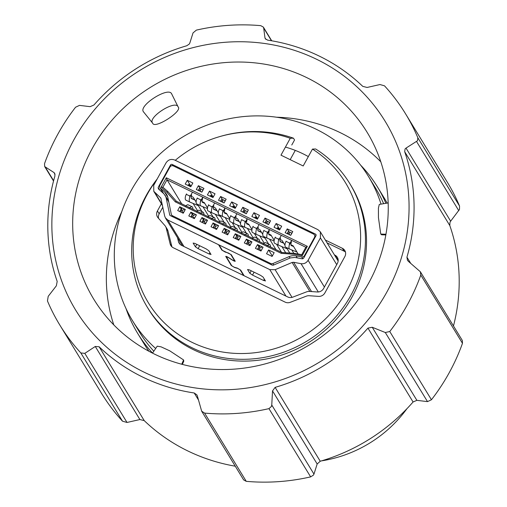 <?xml version="1.0" encoding="UTF-8"?>
<svg xmlns="http://www.w3.org/2000/svg" width="507" height="507" viewBox="0 0 507 507"><rect width="100%" height="100%" fill="white"/><g stroke="black" fill="none" stroke-linecap="round" stroke-linejoin="round"><path stroke-width="0.76" d="M360.731 165.263A140.483 132.752 148.6 0 1 377.442 186.912A140.483 132.752 148.6 0 1 385.878 203.326M377.442 186.912L384.027 197.686A140.483 132.752 148.6 0 1 387.158 203.111M156.859 179.579A115.4 109.049 148.6 0 0 147.277 194.289A115.4 109.049 148.6 0 0 192.128 342.39A115.4 109.049 148.6 0 0 346.56 291.164A115.4 109.049 148.6 0 0 312.47 149.083L315.652 148.982A118.619 112.085 148.6 0 1 349.792 183.585A118.619 112.085 148.6 0 1 350.977 295.207A118.619 112.085 148.6 0 1 249.774 359.108A118.619 112.085 148.6 0 1 147.341 307.255A118.619 112.085 148.6 0 1 146.149 195.632A118.619 112.085 148.6 0 1 157.202 178.958M349.792 183.585L350.888 185.385A118.619 112.085 148.6 0 1 352.08 297.001A118.619 112.085 148.6 0 1 250.87 360.902A118.619 112.085 148.6 0 1 148.437 309.048L147.341 307.255M148.944 351.275A140.483 132.752 148.6 0 1 144.254 344.152L137.67 333.378A140.483 132.752 148.6 0 1 126.04 308.617M152.537 353.068A140.483 132.752 148.6 0 1 137.67 333.378M175.264 160.307A115.4 109.049 148.6 0 1 218.878 136.846L219.74 136.592A118.619 112.085 148.6 0 1 293.445 138.183L294.542 139.976L291.772 145.008M218.878 136.846A115.4 109.049 148.6 0 1 290.264 138.284L293.445 138.183M161.384 203.757L157.424 210.963A6.433 6.078 -31.4 0 0 157.487 217.015A6.433 6.078 -31.4 0 0 158.076 217.814L164.927 225.596A6.433 6.078 148.6 0 1 165.516 226.401A6.433 6.078 148.6 0 1 166.195 228.011L170.156 243.93A6.433 6.078 -31.4 0 0 170.827 245.54A6.433 6.078 -31.4 0 0 173.267 247.746L285.149 302.134A6.433 6.078 -31.4 0 0 290.257 302.311L306.361 296.151A6.433 6.078 148.6 0 1 309.188 295.727L318.542 296.386A6.433 6.078 -31.4 0 0 324.873 292.926L344.868 256.555A6.433 6.078 -31.4 0 0 344.798 250.502A6.433 6.078 -31.4 0 0 342.364 248.303L325.336 240.02M312.47 149.083L303.186 165.973L280.979 155.174L290.264 138.284M321.539 460.863A124.405 117.554 -31.4 0 0 406.931 408.705M345.463 252.074A6.433 6.078 -31.4 0 0 344.12 251.174L327.091 242.897M166.195 228.011L167.944 230.888L171.911 246.801A6.433 6.078 -31.4 0 0 171.924 246.846M167.944 230.888A6.433 6.078 -31.4 0 0 167.272 229.272L165.516 226.401M162.836 207.173L159.179 213.834A6.433 6.078 -31.4 0 0 158.602 218.416M334.43 254.907L334.905 255.141A6.433 6.078 148.6 0 1 337.339 257.341A6.433 6.078 148.6 0 1 337.402 263.393L323.593 288.515A6.433 6.078 148.6 0 1 317.268 291.975L309.428 291.424A6.433 6.078 148.6 0 0 306.596 291.848L292.805 297.127A6.433 6.078 148.6 0 1 287.697 296.944L181.557 245.35A6.433 6.078 148.6 0 1 179.123 243.145A6.433 6.078 148.6 0 1 178.445 241.535L177.482 237.644M295.175 150.579L290.188 159.648M167.779 197.166L164.598 191.957L160.383 188.23A2.573 2.434 148.6 0 1 159.914 185.283L169.921 167.076A2.573 2.434 -31.4 0 1 173.369 165.935L313.516 234.063A2.573 2.434 148.6 0 1 314.517 237.365L314.815 237.853M272.088 256.434L266.536 253.734L268.609 249.957L274.16 252.657L272.088 256.434M260.978 251.035L255.427 248.341L257.505 244.564L263.057 247.264L260.978 251.035M249.875 245.642L244.323 242.942L246.402 239.165L251.954 241.864L249.875 245.642M238.772 240.242L233.22 237.542L235.292 233.765L240.844 236.465L238.772 240.242M227.662 234.842L222.11 232.143L224.189 228.365L229.741 231.065L227.662 234.842M216.559 229.443L211.007 226.743L213.079 222.966L218.637 225.666L216.559 229.443M205.455 224.043L199.904 221.344L201.976 217.566L207.528 220.266L205.455 224.043M194.346 218.644L188.794 215.944L190.873 212.167L196.424 214.867L194.346 218.644M183.242 213.244L177.691 210.544L179.763 206.774L185.321 209.467L183.242 213.244M285.156 232.662L287.228 228.885L292.786 231.585L290.707 235.362L285.156 232.662M274.046 227.269L276.125 223.492L281.677 226.192L279.604 229.963L274.046 227.269M262.943 221.87L265.022 218.092L270.573 220.792L268.495 224.569L262.943 221.87M251.84 216.47L253.912 212.693L259.47 215.393L257.391 219.17L251.84 216.47M240.73 211.07L242.809 207.293L248.36 209.993L246.288 213.77L240.73 211.07M229.627 205.671L231.705 201.894L237.257 204.594L235.178 208.371L229.627 205.671M218.523 200.271L220.596 196.494L226.154 199.194L224.075 202.971L218.523 200.271M207.414 194.872L209.492 191.095L215.044 193.794L212.972 197.572L207.414 194.872M196.31 189.472L198.389 185.701L203.941 188.395L201.862 192.172L196.31 189.472M185.207 184.079L187.279 180.302L192.837 183.002L190.759 186.779L185.207 184.079M161.125 187.178L166.296 177.767L307.337 246.332L302.166 255.737L294.542 254.292L281.233 253.348L175.302 201.856L166.79 192.185L161.125 187.178L162.924 187.222L167.012 179.782L305.835 247.264L307.337 246.332M164.598 191.957A11.579 10.939 148.6 0 1 166.581 194.32A11.579 10.939 148.6 0 1 167.893 197.654L171.284 214.169A2.573 2.434 148.6 0 0 172.551 215.792L270.732 263.52A2.573 2.434 148.6 0 0 272.867 263.551L289.161 256.605A11.579 10.939 148.6 0 1 296.006 255.839L297.26 257.886M314.517 237.365L304.511 255.572A2.573 2.434 148.6 0 1 301.684 256.916L296.006 255.839M268.609 249.957L272.316 256.022M257.505 244.564L258.824 246.719M246.402 239.165L247.708 241.313M235.292 233.765L236.611 235.92M224.189 228.365L225.501 230.514M213.079 222.966L214.398 225.121M201.976 217.566L203.288 219.715M190.873 212.167L192.191 214.328M179.763 206.774L181.075 208.916M289.015 231.813L287.228 228.885M279.186 228.505L276.125 223.492M266.809 221.014L265.022 218.092M256.979 217.706L253.912 212.693M244.596 210.215L242.809 207.293M234.766 206.907L231.705 201.894M222.383 199.422L220.596 196.494M212.553 196.114L209.492 191.095M200.176 188.623L198.389 185.701M190.347 185.315L187.279 180.302M166.296 177.767L167.012 179.782L181.69 203.808M166.79 192.185L167.944 191.659L162.924 187.222M175.302 201.856L176.347 201.209L167.944 191.659M281.233 253.348L281.848 252.492L176.347 201.209M294.542 254.292L294.992 253.424L281.848 252.492M302.166 255.737L301.741 254.704L294.992 253.424M305.835 247.264L301.741 254.704M290.923 244.735L293.166 245.825L298.173 254.026M293.851 253.342L291.772 249.932M280.168 239.507L282.063 240.432L284.972 245.198M286.366 247.479L289.776 253.056M285.695 252.765L281.949 246.636M268.71 233.936L270.953 235.033L274.179 240.305M276.569 244.222L281.531 252.34M275.979 249.64L269.559 239.133M257.955 228.708L259.85 229.633L262.759 234.399M264.16 236.68L268.685 244.101M264.21 243.157L259.736 235.837M246.497 223.143L248.747 224.233L251.966 229.506M254.356 233.423L257.48 238.537M253.101 237.751L247.346 228.334M235.742 217.915L237.637 218.834L240.552 223.6M241.947 225.888L246.478 233.302M241.997 232.364L237.53 225.038M224.29 212.344L226.534 213.434L229.753 218.707M232.149 222.624L235.273 227.738M230.888 226.959L225.14 217.541M213.536 207.116L215.431 208.035L218.34 212.801M219.734 215.088L224.265 222.503M219.791 221.565L215.317 214.246M202.078 201.545L204.321 202.635L207.547 207.914M209.936 211.825L213.06 216.945M208.675 216.159L202.927 206.742M191.323 196.317L193.218 197.242L196.127 202.008M197.527 204.289L202.052 211.704M197.578 210.766L193.104 203.446M198.63 190.6L200.392 189.574L200.721 191.621M200.69 188.845L203.06 189.992L200.709 188.851A4.5 1.261 115.9 0 0 200.709 188.851A4.5 1.261 115.9 0 0 200.69 188.845L199.447 188.319L198.288 190.436M199.53 188.351L203.034 190.049M197.293 197.958L196.424 199.904A9.646 2.7 115.9 0 0 196.773 203.928A9.646 2.7 115.9 0 0 196.824 203.947L200.728 205.848M204.473 202.889L202.141 201.944M207.464 208.573L200.823 205.893A9.646 2.7 -64.1 0 1 200.772 205.867A9.646 2.7 -64.1 0 1 200.423 201.849L200.74 199.631M202.432 202.388L202.489 202.413A5.786 1.622 -64.1 0 1 202.458 202.401A5.786 1.622 -64.1 0 1 202.566 198.852M202.489 202.413L204.739 203.32M220.843 201.399L222.598 200.366L222.934 202.42M222.934 199.657A4.5 1.261 115.9 0 0 222.922 199.644A4.5 1.261 115.9 0 0 222.903 199.638L221.66 199.118L220.494 201.235M221.736 199.143L225.241 200.848M219.506 208.757L218.637 210.703A9.646 2.7 115.9 0 0 218.986 214.727A9.646 2.7 115.9 0 0 219.037 214.746L222.941 216.641M226.686 213.681L224.348 212.744M229.677 219.373L223.029 216.692A9.646 2.7 -64.1 0 1 222.985 216.666A9.646 2.7 -64.1 0 1 222.636 212.648L222.947 210.43M224.645 213.181L224.702 213.213A5.786 1.622 -64.1 0 1 224.671 213.2A5.786 1.622 -64.1 0 1 224.778 209.651M224.702 213.213L226.952 214.119M243.049 212.199L244.811 211.166L245.147 213.213M245.147 210.456A4.5 1.261 115.9 0 0 245.128 210.443A4.5 1.261 115.9 0 0 245.115 210.437L243.873 209.917L242.707 212.027M243.949 209.942L247.454 211.641M241.719 219.55L240.85 221.502A9.646 2.7 115.9 0 0 241.199 225.52A9.646 2.7 115.9 0 0 241.243 225.545L245.147 227.44M248.899 224.481L246.56 223.536M251.884 230.172L245.242 227.485A9.646 2.7 -64.1 0 1 245.198 227.466A9.646 2.7 -64.1 0 1 244.849 223.441L245.16 221.223M246.858 223.98L246.909 224.005A5.786 1.622 -64.1 0 1 246.884 223.993A5.786 1.622 -64.1 0 1 246.991 220.45M246.909 224.005L249.165 224.918M265.262 222.991L267.024 221.965L267.354 224.012M267.322 221.236L269.692 222.389L267.341 221.242A4.5 1.261 115.9 0 0 267.341 221.242A4.5 1.261 115.9 0 0 267.322 221.236L266.08 220.71L264.92 222.827M266.162 220.741L269.667 222.44M263.925 230.349L263.057 232.295A9.646 2.7 115.9 0 0 263.406 236.319A9.646 2.7 115.9 0 0 263.456 236.338L267.36 238.239M271.106 235.28L268.773 234.335M274.097 240.971L267.455 238.284A9.646 2.7 -64.1 0 1 267.404 238.265A9.646 2.7 -64.1 0 1 267.056 234.24L267.373 232.022M269.065 234.779L269.122 234.804A5.786 1.622 -64.1 0 1 269.097 234.792A5.786 1.622 -64.1 0 1 269.198 231.243M269.122 234.804L271.372 235.717M287.475 233.79L289.231 232.764L289.567 234.811M289.535 232.029L291.905 233.182L289.554 232.041A4.5 1.261 115.9 0 0 289.554 232.041A4.5 1.261 115.9 0 0 289.535 232.029L288.293 231.509L287.127 233.626M288.369 231.541L291.874 233.239M286.138 241.148L285.27 243.094A9.646 2.7 115.9 0 0 285.618 247.118A9.646 2.7 115.9 0 0 285.669 247.137L289.573 249.038M293.319 246.079L290.98 245.135M296.956 252.023L289.662 249.083A9.646 2.7 -64.1 0 1 289.617 249.057A9.646 2.7 -64.1 0 1 289.269 245.039L289.579 242.821M291.278 245.572L291.335 245.603A5.786 1.622 -64.1 0 1 291.303 245.591A5.786 1.622 -64.1 0 1 291.411 242.042M291.335 245.603L293.585 246.51M262.037 246.966L259.622 248.221L259.609 245.787M261.187 250.667L259.292 248.829L257.727 248.886L257.835 249.507M267.062 245.813L268.064 245.211A9.646 2.7 -64.1 0 1 269.825 244.653A9.646 2.7 -64.1 0 1 270.421 245.686L270.656 247.055M269.825 244.653L265.826 242.707A9.646 2.7 115.9 0 0 264.065 243.271L263.501 244.082M261.168 250.559L262.772 247.777M259.292 245.863L257.727 248.886M239.824 236.173L237.415 237.422L237.403 234.995M238.974 239.868L237.08 238.03L235.514 238.087L235.622 238.708M244.849 235.02L245.851 234.418A9.646 2.7 -64.1 0 1 247.612 233.854A9.646 2.7 -64.1 0 1 248.208 234.887L248.443 236.256M247.612 233.854L243.62 231.914A9.646 2.7 115.9 0 0 241.852 232.472L241.294 233.29M238.955 239.76L240.565 236.978M237.08 235.071L235.514 238.087M217.617 225.374L215.202 226.629L215.19 224.195M216.762 229.069L214.867 227.237L213.301 227.288L213.409 227.916M222.636 224.221L223.638 223.619A9.646 2.7 -64.1 0 1 225.406 223.055A9.646 2.7 -64.1 0 1 226.002 224.088L226.23 225.457M225.406 223.055L221.407 221.115A9.646 2.7 115.9 0 0 219.645 221.673L219.081 222.491M216.743 228.961L218.352 226.185M214.867 224.271L213.301 227.288M195.404 214.575L192.99 215.83L192.977 213.396M194.555 218.27L192.654 216.438L191.095 216.489L191.202 217.116M200.43 213.422L201.431 212.82A9.646 2.7 -64.1 0 1 203.193 212.262A9.646 2.7 -64.1 0 1 203.789 213.295L204.017 214.664M203.193 212.262L199.194 210.316A9.646 2.7 115.9 0 0 197.432 210.88L196.868 211.692M194.536 218.168L196.139 215.386M192.66 213.472L191.095 216.489M287.216 248.874L278.768 245.287A9.646 2.7 -64.1 0 1 278.717 245.261A9.646 2.7 -64.1 0 1 278.406 241.072L278.761 238.778M283.565 242.885L280.111 241.421M275.32 237.105L274.407 239.127A9.646 2.7 115.9 0 0 274.718 243.322A9.646 2.7 115.9 0 0 274.769 243.341L278.673 245.236M280.51 238.246A5.786 1.622 115.9 0 0 280.403 241.795A5.786 1.622 115.9 0 0 280.434 241.807L283.768 243.221M278.635 228.232L278.654 228.245A4.5 1.261 115.9 0 0 278.654 228.245A4.5 1.261 115.9 0 0 278.635 228.232L277.348 227.694L276.841 228.619M277.424 227.725L280.105 229.05M277.354 228.872L278.622 228.34L279.027 229.684M265.009 238.075L256.555 234.488A9.646 2.7 -64.1 0 1 256.504 234.468A9.646 2.7 -64.1 0 1 256.193 230.273L256.548 227.985M261.352 232.092L257.898 230.622M253.107 226.312L252.201 228.327A9.646 2.7 115.9 0 0 252.511 232.523A9.646 2.7 115.9 0 0 252.556 232.542L256.46 234.443M258.297 227.447A5.786 1.622 115.9 0 0 258.196 230.996A5.786 1.622 115.9 0 0 258.221 231.008L261.555 232.421M256.422 217.44L256.441 217.446A4.5 1.261 115.9 0 0 256.441 217.446A4.5 1.261 115.9 0 0 256.422 217.44L255.135 216.895L254.628 217.826M255.217 216.926L257.898 218.251M255.141 218.073L256.415 217.541L256.815 218.885M242.796 227.275L234.342 223.688A9.646 2.7 -64.1 0 1 234.297 223.669A9.646 2.7 -64.1 0 1 233.987 219.474L234.342 217.186M239.139 221.293L235.685 219.829M230.894 215.513L229.988 217.535A9.646 2.7 115.9 0 0 230.298 221.724A9.646 2.7 115.9 0 0 230.343 221.749L234.247 223.644M236.091 216.654A5.786 1.622 115.9 0 0 235.983 220.196A5.786 1.622 115.9 0 0 236.008 220.209L239.342 221.622M234.247 206.653A4.5 1.261 115.9 0 0 234.228 206.647A4.5 1.261 115.9 0 0 234.215 206.641L232.928 206.102L232.415 207.027M233.005 206.127L235.685 207.452M232.928 207.274L234.202 206.742L234.602 208.092M220.583 216.476L212.129 212.889A9.646 2.7 -64.1 0 1 212.084 212.87A9.646 2.7 -64.1 0 1 211.774 208.681L212.129 206.387M216.933 210.494L213.479 209.03M208.688 204.714L207.775 206.736A9.646 2.7 115.9 0 0 208.085 210.925A9.646 2.7 115.9 0 0 208.136 210.95L212.04 212.845M213.878 205.855A5.786 1.622 115.9 0 0 213.77 209.404A5.786 1.622 115.9 0 0 213.802 209.416L217.135 210.83M212.002 195.841L212.021 195.848A4.5 1.261 115.9 0 0 212.021 195.848A4.5 1.261 115.9 0 0 212.002 195.841L210.716 195.303L210.209 196.228M210.792 195.328L213.472 196.653M210.716 196.482L211.989 195.943L212.389 197.293M198.376 205.684L189.922 202.097A9.646 2.7 -64.1 0 1 189.872 202.071A9.646 2.7 -64.1 0 1 189.561 197.882L189.916 195.588M194.72 199.695L191.266 198.231M186.475 193.915L185.568 195.936A9.646 2.7 115.9 0 0 185.873 200.132A9.646 2.7 115.9 0 0 185.923 200.151L189.827 202.052M191.665 195.056A5.786 1.622 115.9 0 0 191.564 198.605A5.786 1.622 115.9 0 0 191.589 198.617L194.922 200.031M189.827 185.061A4.5 1.261 115.9 0 0 189.808 185.055A4.5 1.261 115.9 0 0 189.789 185.049L188.503 184.504L187.996 185.435M188.585 184.535L191.266 185.86M188.509 185.682L189.783 185.15L190.182 186.494M189.282 208.079L190.309 207.426A9.646 2.7 -64.1 0 1 192.172 206.786A9.646 2.7 -64.1 0 1 192.768 207.819L193.034 209.321M192.172 206.786L188.173 204.847A9.646 2.7 115.9 0 0 186.316 205.481L185.72 206.355M183.521 212.744L181.62 210.893L180.055 210.944L180.2 211.768M181.614 207.946L180.055 210.944M184.51 209.169L181.62 210.893L181.829 207.864M211.489 218.878L212.522 218.225A9.646 2.7 -64.1 0 1 214.385 217.585A9.646 2.7 -64.1 0 1 214.981 218.618L215.241 220.114M214.385 217.585L210.386 215.64A9.646 2.7 115.9 0 0 208.523 216.28L207.933 217.148M205.734 223.536L203.833 221.686L202.268 221.743L202.413 222.567M203.827 218.739L202.268 221.743M206.723 219.962L203.833 221.686L204.036 218.656M233.702 229.677L234.735 229.018A9.646 2.7 -64.1 0 1 236.592 228.384A9.646 2.7 -64.1 0 1 237.187 229.418L237.453 230.913M236.592 228.384L232.599 226.439A9.646 2.7 115.9 0 0 230.736 227.079L230.146 227.947M227.941 234.335L226.046 232.485L224.481 232.542L224.62 233.366M226.033 229.538L224.481 232.542M228.936 230.761L226.046 232.485L226.249 229.456M255.915 240.476L256.941 239.817A9.646 2.7 -64.1 0 1 258.804 239.177A9.646 2.7 -64.1 0 1 259.4 240.21L259.666 241.712M258.804 239.177L254.806 237.238A9.646 2.7 115.9 0 0 252.949 237.872L252.353 238.746M250.154 245.135L248.253 243.284L246.687 243.335L246.833 244.159M248.246 240.337L246.687 243.335M251.142 241.56L248.253 243.284L248.462 240.255M316.127 235.172L315.468 234.101L172.209 164.458L173.026 165.802M168.539 200.785L163.888 193.763L158.399 188.908L158.165 187.438L170.485 165.029A1.287 1.217 148.6 0 1 172.209 164.458M315.468 234.101A1.287 1.217 148.6 0 1 315.969 235.749L303.649 258.158L302.235 258.83L294.852 257.429L290.289 257.943L273.305 265.18L272.234 265.167L170.251 215.589L169.623 214.778L170.029 215.45M169.763 215.152L166.087 197.559L165.206 195.341M309.834 291.449L292.121 262.449L275.136 269.692L269.794 269.61L167.811 220.032L165.383 217.826L164.648 215.982L160.82 198.022L153.792 191.329L153.722 185.277L166.043 162.867C168.229 159.661 171.1 158.71 174.649 160.016L317.914 229.658L320.342 231.857L320.411 237.91L308.091 260.319C306.431 262.949 304.08 264.071 301.025 263.684L293.642 262.277L311.532 291.569M292.121 262.449L293.642 262.277M210.982 254.394L209.201 254.032L198.098 248.633L195.436 246.833L193.129 243.062L194.916 243.423L206.019 248.823L208.681 250.623L211.026 254.533M265.402 280.846L263.615 280.485L252.511 275.086L249.85 273.286L247.549 269.515L249.33 269.876L260.44 275.276L263.095 277.076L265.44 280.992M243.594 275.504L240.134 269.838L237.694 268.399L234.665 267.531L231.249 265.516L225.742 256.403M225.869 256.352L225.761 256.536C225.818 256.162 226.756 256.498 228.568 257.55L232.643 260.135L234.646 260.858L230.698 254.394L228.258 252.955L225.228 252.087L221.812 250.071L218.631 244.868L219.189 245.135L222.37 250.344L231.255 254.66L235.229 261.263M234.874 260.585L234.671 260.959L234.83 260.522M235.204 261.13C235.147 261.504 234.209 261.168 232.402 260.116L228.321 257.531L226.318 256.808L231.8 265.788L234.247 267.227L237.27 268.089L240.686 270.104L244.152 275.776M226.426 256.472L226.318 256.808M383.634 203.7A138.272 130.66 -31.4 0 0 375.554 188.065L368.532 176.575A138.272 130.66 148.6 0 1 381.03 204.131M155.668 348.48A138.272 130.66 148.6 0 1 132.542 320.728A138.272 130.66 148.6 0 1 131.155 190.613A138.272 130.66 148.6 0 1 249.127 116.128A138.272 130.66 148.6 0 1 368.532 176.575M132.542 320.728L139.564 332.224A138.272 130.66 -31.4 0 0 153.817 351.193M285.422 147.087A109.975 103.916 148.6 0 1 308.338 156.606M368.728 283.001A160.136 151.32 148.6 0 1 232.098 369.267A160.136 151.32 148.6 0 1 93.808 299.263A160.136 151.32 148.6 0 1 92.198 148.576A160.136 151.32 148.6 0 1 228.828 62.304A160.136 151.32 148.6 0 1 367.119 132.314A160.136 151.32 148.6 0 1 368.728 283.001M121.712 211.812A160.136 151.32 -31.4 0 0 113.796 324.905M416.874 400.34L413.072 401.988A185.86 175.625 148.6 0 1 320.247 461.243L317.167 463.987L272.525 390.916L275.117 387.367A185.86 175.625 -31.4 0 0 367.943 328.111L372.239 327.262L416.874 400.34L427.509 401.62L431.444 399.763A202.578 191.431 148.6 0 0 449.253 372.651A202.578 191.431 148.6 0 0 462.479 343.315L462.327 340.463L420.366 271.771L408.446 261.409L407.425 260.23L406.944 257.176A185.86 175.625 -31.4 0 0 404.681 151.694L405.087 148.938L406.012 148.101L417.514 140.737L417.85 137.796A202.578 191.431 -31.4 0 0 405.537 113.777L447.218 182.019A202.578 191.431 148.6 0 1 459.538 206.038L459.481 209.448L450.653 221.179L449.956 222.396L449.81 225.571A185.86 175.625 148.6 0 1 453.473 325.969M386.968 291.867A181.265 171.284 -31.4 0 0 316.526 59.243A181.265 171.284 -31.4 0 0 73.959 139.704A181.265 171.284 -31.4 0 0 144.4 372.334A181.265 171.284 -31.4 0 0 386.968 291.867M372.239 327.262L385.301 332.522L389.763 331.521A202.578 191.431 -31.4 0 0 407.571 304.409A202.578 191.431 -31.4 0 0 420.791 275.073L420.366 271.771M405.537 113.777A202.578 191.431 -31.4 0 0 384.496 85.816L379.984 84.542L367.1 87.458L362.759 86.367A185.86 175.625 -31.4 0 0 267.671 40.142L265.281 38.716L264.958 37.803L265.972 39.464M55.067 174.395L53.919 172.519L44.673 166.537L44.521 163.685A202.578 191.431 -31.4 0 1 57.747 134.349A202.578 191.431 -31.4 0 1 75.556 107.237L79.491 105.38L90.126 106.66L93.928 105.012A185.86 175.625 -31.4 0 1 186.753 45.757L189.301 44.039L189.833 43.013L193.034 32.898L196.355 30.122A202.578 191.431 -31.4 0 1 260.75 25.661L263.355 27.093L263.678 27.999L264.958 37.803M272.525 390.916L271.758 405.004L271.454 406.411L268.957 408.636A202.578 191.431 -31.4 0 1 204.568 413.097L201.659 411.177L243.645 479.907L246.25 481.339A202.578 191.431 148.6 0 0 310.645 476.878L313.427 475.122L313.966 474.102L317.167 463.987M380.808 161.803A160.136 151.32 -31.4 0 0 276.575 117.218M171.613 93.776C168.324 86.444 138.405 105.532 143.43 111.774L152.696 123.207C147.087 117.643 175.542 99.372 178.147 106.964L171.613 93.776L178.147 106.964C182.907 111.198 154.439 129.45 152.696 123.207L143.43 111.774M388.166 202.946L379.293 204.416L378.412 208.079L378.45 217.623L380.757 234.069L381.663 234.804L385.84 234.918M235.273 466.199A185.86 175.625 148.6 0 1 144.242 420.633L139.9 419.543L95.265 346.471L84.808 353.366L80.822 352.942A202.578 191.431 -31.4 0 1 59.782 324.981A202.578 191.431 -31.4 0 1 47.462 300.962L48.209 296.329L56.347 285.821L57.19 281.429A185.86 175.625 -31.4 0 1 54.927 175.948L54.693 173.299L53.919 172.519M59.782 324.981L101.463 393.223A202.578 191.431 148.6 0 0 122.504 421.184L127.016 422.458L139.9 419.543M182.381 364.413L183.8 361.092L183.572 359.945L169.788 350.85L161.061 346.832L157.246 346.173L152.499 353.126M95.265 346.471L99.112 346.756A185.86 175.625 -31.4 0 0 194.2 392.982L196.868 394.852L197.407 396.125L201.659 411.177M342.364 248.303L344.12 251.174M170.156 243.93L171.911 246.801M157.424 210.963L159.179 213.834M334.905 255.141L338.188 260.516M178.445 241.535L180.251 244.482M172.551 215.792L173.343 217.091M271.524 264.819L270.732 263.52M304.511 255.572L304.802 256.054M273.748 264.99L272.867 263.551M301.684 256.916L302.837 258.804M163.615 193.528L160.383 188.23M290.042 258.044L289.161 256.605M200.677 199.828L197.229 198.148M200.423 201.849L202.952 197.248M202.768 197.16L200.493 201.292M201.805 192.147L202.971 190.024M222.89 210.62L219.442 208.947M222.636 212.648L225.165 208.047M224.981 207.959L222.706 212.091M224.012 202.939L225.178 200.823M222.903 199.638L225.273 200.791L222.922 199.644M245.103 221.42L241.649 219.746M244.849 223.441L247.372 218.847M247.188 218.758L244.919 222.89M246.225 213.739L247.391 211.615M267.309 232.219L263.862 230.539M267.056 234.24L269.585 229.639M269.401 229.551L267.126 233.689M268.437 224.538L269.604 222.415M289.522 243.018L286.075 241.338M289.269 245.039L291.798 240.438M291.614 240.35L289.339 244.482M290.644 235.337L291.81 233.214M267.81 245.673L268.064 245.211M245.597 234.874L245.851 234.418M223.391 224.075L223.638 223.619M201.178 213.282L201.431 212.82M278.641 239.228L275.155 237.536M281.322 235.349L278.489 240.495M256.428 228.429L252.942 226.737M259.109 224.55L256.276 229.703M234.215 217.63L230.736 215.938M236.896 213.751L234.069 218.904M212.008 206.837L208.523 205.139M214.689 202.952L211.856 208.104M189.795 196.038L186.31 194.346M192.476 192.159L189.643 197.305M190.062 207.876L190.309 207.426M183.502 212.617L185.061 209.778M212.275 218.675L212.522 218.225M205.709 223.416L207.274 220.57M234.488 229.468L234.735 229.018M227.922 234.215L229.487 231.369M256.694 240.267L256.941 239.817M250.135 245.008L251.694 242.169M171.068 165.973L170.485 165.029M158.165 187.438L159.851 190.195M285.98 296.113L269.794 269.61M167.811 220.032L183.997 246.535M308.091 260.319L324.41 287.032M336.73 264.622L320.411 237.91M263.615 280.485L264.356 279.135M252.511 275.086L254.102 272.196M249.85 273.286L251.219 270.795M209.201 254.032L209.942 252.682M198.098 248.633L199.682 245.743M195.436 246.833L196.805 244.342M231.249 265.516L231.433 265.18M221.812 250.071L221.996 249.736M292.038 297.368L275.136 269.692M162.367 204.885L154.889 192.641M301.025 263.684L318.301 291.969M168.78 201.976L166.087 197.559M161.087 198.655L160.377 197.496M389.763 331.521L431.444 399.763M310.645 476.878L268.957 408.636M406.012 148.101L450.653 221.179M416.583 141.573L458.791 210.671M380.757 234.069L385.96 234.24M181.747 364.248L183.572 359.945M413.072 401.988L367.943 328.111M275.117 387.367L320.247 461.243M462.479 343.315L420.791 275.073M122.504 421.184L80.822 352.942M198.421 399.89L194.2 392.982M99.112 346.756L144.242 420.633M204.568 413.097L246.25 481.339M406.944 257.176L410.676 263.291M449.81 225.571L404.681 151.694M417.85 137.796L459.538 206.038M385.301 332.522L427.509 401.62M53.615 180.695L45.446 167.31M127.016 422.458L84.808 353.366M313.966 474.102L271.758 405.004M263.678 27.999L271.467 40.75M315.5 236.598L314.492 234.944M172.729 216.793L171.575 214.911M163.355 193.294L159.939 187.704M196.773 203.928L200.772 205.867M218.986 214.727L222.985 216.666M241.199 225.52L245.198 227.466M263.406 236.319L267.404 238.265M285.618 247.118L289.617 249.057M278.717 245.261L274.718 243.322M256.504 234.468L252.511 232.523M234.297 223.669L230.298 221.724M212.084 212.87L208.085 210.925M189.872 202.071L185.873 200.132M182.45 245.781L165.377 217.833M162.519 205.62L153.792 191.329M338.156 261.01L320.348 231.857M53.527 181.031L44.673 166.537M271.727 40.801L263.355 27.093"/></g></svg>
